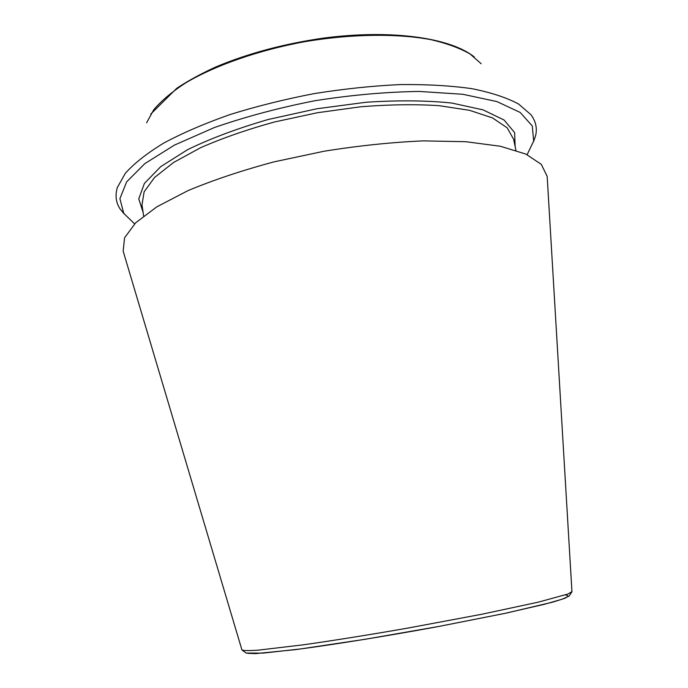 <?xml version="1.0" encoding="UTF-8"?>
<svg xmlns="http://www.w3.org/2000/svg" width="688" height="688" viewBox="0 0 688 688"><rect width="100%" height="100%" fill="white"/><g stroke="black" fill="none" stroke-linecap="round" stroke-linejoin="round"><path stroke-width="1.03" d="M527.12 154.662L533.682 141.057L532.271 125.938L520.171 112.436L496.882 101.557L462.749 94.273L419.216 91.435C386.252 91.908 351.594 94.987 315.224 100.672C279.104 107.767 245.478 116.736 214.346 127.555L174.408 145.116L144.824 163.632L126.661 181.83L119.901 198.651L123.754 213.332L134.573 223.875M547.261 177.848L547.175 176.395L541.293 164.329L525.77 154.043L500.434 146.269L465.802 141.702L423.258 140.877C391.627 142.261 358.586 145.718 324.134 151.222L273.841 161.912C241.669 170.564 212.97 180.17 187.755 190.731L156.778 206.864L135.631 222.835L124.562 237.807L123.161 251.163L123.573 252.548M533.492 141.805L535.582 135.742C537.38 128.286 535.814 121.26 530.887 114.638L518.528 103.983C506.721 97.653 491.198 92.553 471.968 88.683C450.752 85.665 426.792 84.297 400.081 84.581C372.242 85.888 343.536 88.915 313.986 93.645C284.591 99.304 256.59 106.287 229.981 114.578C204.783 123.444 182.733 132.922 163.83 143.018C147.086 153.226 134.246 163.331 125.311 173.316L117.338 187.557C114.982 195.461 115.911 202.607 120.142 208.997L124.184 213.977M571.943 591.585L568.099 593.985L538.386 602.138L481.703 614.272L408.208 628.024C369.628 634.766 332.777 640.657 302.849 644.88L258.026 650.177C248.858 650.788 243.492 650.71 241.935 649.945L241.892 649.782M565.321 594.965C568.856 595.43 568.572 596.582 564.478 598.431L552.627 602.163L506.308 613.094L436.82 626.837C385.254 636.314 331.917 644.88 295.075 649.678L255.824 653.6L247.723 653.359M515.157 146.699L514.624 132.603L504.055 120.004L483.019 109.856L451.878 103.054C426.491 100.414 397.81 100.156 365.853 102.28L316.661 108.799L268.2 119.497C237.437 128.432 210.58 138.486 187.618 149.649L160.691 166.685L144.394 183.429L138.761 198.875L143.087 212.308M515.897 150.294L513.644 139.32L507.151 127.779L492.453 117.889L469.551 110.321L439.039 105.668C415.285 104.146 389.21 104.507 360.796 106.769L317.349 112.737L274.486 121.982C247.009 129.585 222.379 138.159 200.586 147.714L173.496 162.523L154.568 177.47L144.136 191.789L141.986 204.852L143.629 215.937M481.204 63.769L470.059 53.965C459.833 48.134 446.796 43.361 430.937 39.672C397.139 33.316 351.379 33.832 304.818 41.684C258.387 50.224 215.215 65.403 185.622 82.93C171.983 91.822 161.362 100.758 153.751 109.745L146.639 122.765M547.175 176.395L571.952 591.757L569.105 596.118L562.096 599.222L544.414 604.296L504.321 613.498L438.677 626.476L364.838 639.333L300.63 648.93L263.04 653.11L246.123 653.075L241.935 649.945L123.161 251.163M533.682 141.057L535.582 135.742M123.754 213.332L120.142 208.997M474.299 56.984C450.477 37.659 390.827 29.12 322.878 38.184C283.327 43.946 247.56 53.569 215.593 67.046C200.827 73.814 187.858 80.909 176.704 88.339L150.775 114.07"/></g></svg>
